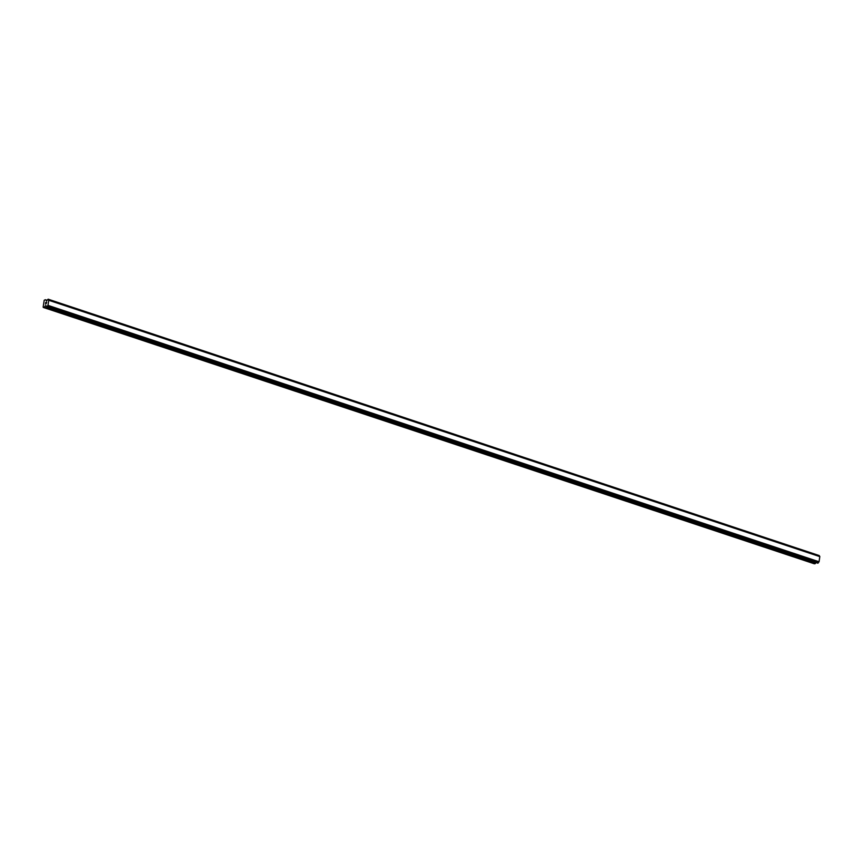 <?xml version="1.0" encoding="UTF-8"?>
<svg xmlns="http://www.w3.org/2000/svg" width="863" height="863" viewBox="0 0 863 863"><rect width="100%" height="100%" fill="white"/><g stroke="black" fill="none" stroke-linecap="round" stroke-linejoin="round"><path stroke-width="1.29" d="M819.343 555.848L48.188 299.202L48.749 300.248L47.972 305.362L46.947 306.753L45.847 305.621L44.11 307.293L43.15 307.131L44.207 300.259L45.372 299.72L46.591 300.809L48.123 299.181L819.246 555.567M819.677 556.495L48.35 299.504L819.429 555.88M46.678 306.796L817.768 563.172L819.063 561.737L819.818 556.538L48.716 300.162M43.312 307.433L814.402 563.819L816.053 562.6M46.58 302.169L46.462 302.935L46.58 302.169M45.782 302.32L45.599 303.096L46.656 302.061L46.462 302.935M46.656 302.061L45.599 303.096M46.171 303.647L45.459 304.046L46.171 303.647M46.235 303.636L45.437 304.143M48.749 300.248L819.839 556.624L48.76 300.27M47.95 305.383L819.052 561.759L47.972 305.362M818.987 561.856L47.897 305.48M45.372 299.72L47.163 300.324L45.437 299.774M47.12 300.367L45.48 299.828M819.311 555.686L48.22 299.31M819.311 555.75L48.22 299.375M819.494 556.009L48.404 299.634M818.48 562.547L47.389 306.171M47.228 306.365L818.318 562.741L47.271 306.333M818.2 562.892L47.109 306.516M818.178 562.967L47.087 306.592M818.038 563.129L46.947 306.753M817.8 563.172L46.71 306.796M46.375 306.052L45.351 305.718M46.408 306.182L45.254 305.793M815.449 563.474L44.347 307.099M815.201 563.668L44.11 307.293"/></g></svg>
